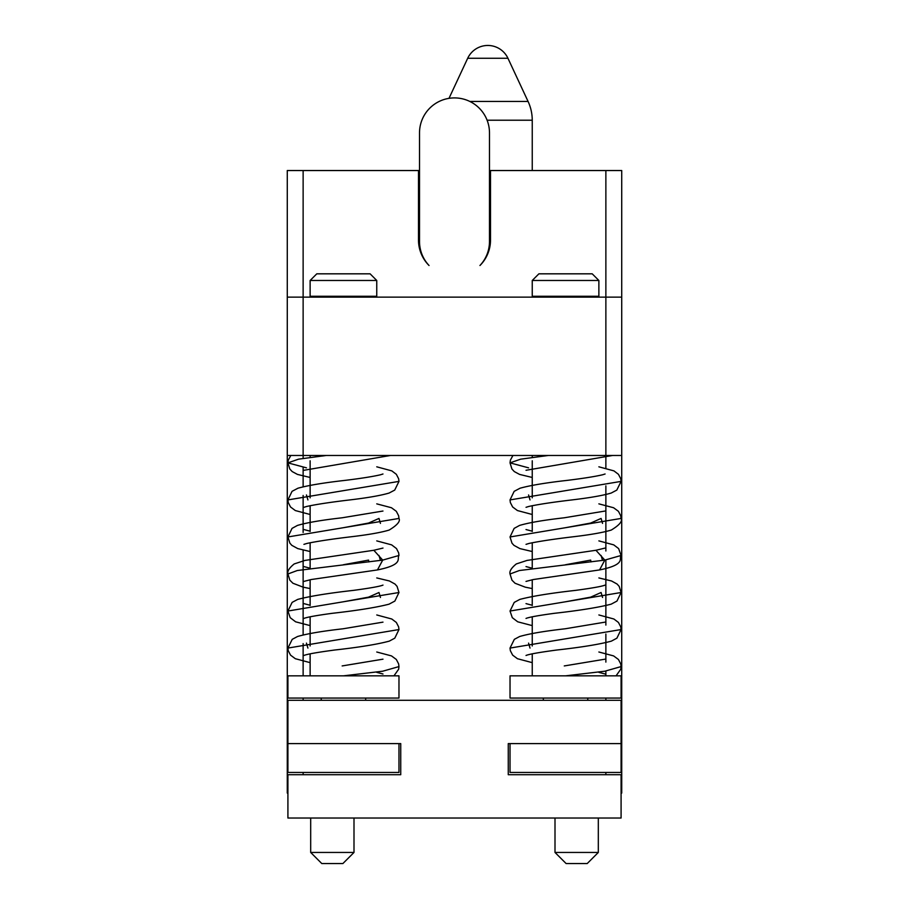 <?xml version="1.0" encoding="UTF-8"?>
<svg xmlns="http://www.w3.org/2000/svg" width="909" height="909" viewBox="0 0 909 909"><rect width="100%" height="100%" fill="white"/><g stroke="black" fill="none" stroke-linecap="round" stroke-linejoin="round"><path stroke-width="1.36" d="M303.129 296.97L303.129 170.54L287.278 170.54L287.278 793.08L287.914 793.08M489.485 170.54L621.722 170.54L621.722 793.08L621.086 793.08M287.278 455.466L303.129 455.466L303.129 458.409M303.129 467.351L303.129 486.758M303.129 495.45L303.129 532.481M303.129 550.115L303.129 634.902M303.129 643.595L303.129 675.841M303.129 698.055L303.129 700.294M303.129 772.457L303.129 774.707M287.278 297.141L303.129 297.141L303.129 455.466L605.871 455.466L605.871 468.237M621.722 455.466L605.871 455.466L605.871 297.141L621.722 297.141M303.129 297.141L605.871 297.141M528.311 297.141L615.62 297.141M565.557 296.254L598.872 296.254L598.872 280.483L532.242 280.483L532.242 296.254L565.557 296.254M598.872 280.483L592.214 273.825L538.901 273.825L532.242 280.483M565.557 675.841L621.086 675.841L621.086 698.055L510.029 698.055L510.029 675.841L565.557 675.841C563.898 663.059 563.898 663.059 565.557 675.841L604.815 671.217L621.086 666.581L620.733 663.9L618.438 659.479L613.609 655.912L598.872 652.003M526.016 581.408L533.322 579.533L599.565 569.932L604.815 560.103L519.38 570.522L510.029 573.988L511.96 580.169L515.039 583.248L525.243 587.157L532.242 588.577M526.027 618.427L526.016 618.438C528.879 617.211 538.287 615.507 554.263 613.325C579.51 610.496 598.474 607.451 611.178 604.167L616.984 601.065L621.086 592.509L510.029 611.03L512.301 617.677L517.721 621.813L532.242 625.608M526.038 655.469L526.016 655.469C529.265 654.139 539.537 652.321 556.842 650.015C581.283 647.299 599.474 644.333 611.393 641.129L616.904 638.163L621.086 629.551L510.029 648.072L510.358 650.708L512.642 655.128L517.437 658.707L532.242 662.65M599.565 569.932C626.381 564.512 618.654 558.569 621.086 555.479L604.815 560.103L595.94 550.275L527.05 560.421L516.323 563.932C511.358 567.943 509.267 571.295 510.029 573.988M590.975 561.932L590.68 560.103L565.557 564.728M602.553 597.474L601.088 592.509L590.68 597.145L565.557 601.769M548.445 455.466L520.652 459.17L510.029 462.874L528.561 467.84M526.038 507.313L528.743 506.472C538.06 504.438 551.956 502.313 570.454 500.098C588.884 497.962 602.451 495.61 611.166 493.064L616.813 490.087L621.086 481.395L510.029 499.916L510.358 502.552L512.631 506.972L517.426 510.551L532.242 514.494M526.027 544.355L529.163 543.412C539.367 541.275 554.07 539.06 573.272 536.764C590.475 534.742 603.133 532.515 611.268 530.061C619.404 525.118 622.676 521.243 621.086 518.437L510.029 536.958L511.994 543.184L513.971 545.366L519.88 548.593L532.242 551.536M602.553 523.391L601.088 518.437L590.68 523.061L565.557 527.697M510.029 743.607L510.029 772.457L621.086 772.457L621.086 743.607L508.256 743.607L508.256 774.707L621.086 774.707L621.086 818.02L287.914 818.02L287.914 774.707L400.744 774.707L400.744 743.607L287.914 743.607L287.914 700.294L621.086 700.294L621.086 743.607M287.914 743.607L287.914 772.457L398.971 772.457L398.971 743.607M343.443 698.055L398.971 698.055L398.971 675.841L287.914 675.841L287.914 698.055L343.443 698.055M343.443 675.841C341.784 663.059 341.784 663.059 343.443 675.841L382.7 671.217L398.971 666.581L398.631 663.9L396.335 659.479L391.495 655.912L376.758 652.003M303.901 581.408L311.208 579.533L377.451 569.932L382.712 560.103L297.277 570.522L287.914 573.988L289.846 580.169L292.925 583.248L303.14 587.157L310.128 588.577M303.924 618.427L303.901 618.438C306.765 617.211 316.184 615.507 332.149 613.325C357.396 610.496 376.371 607.451 389.063 604.167L394.87 601.065L398.971 592.509L287.914 611.03L290.187 617.677L295.618 621.813L310.128 625.608M303.924 655.469L303.901 655.469C307.151 654.139 317.423 652.321 334.739 650.015C359.18 647.299 377.36 644.333 389.279 641.129L394.79 638.163L398.971 629.551L287.914 648.072L288.244 650.708L290.528 655.128L295.334 658.707L310.128 662.65M377.451 569.932C404.266 564.512 396.54 558.569 398.971 555.479L382.712 560.103L373.826 550.275L304.935 560.421L294.209 563.932C289.244 567.943 287.153 571.295 287.914 573.988M368.861 561.932L368.577 560.103L343.443 564.728M380.439 597.474L378.985 592.509L368.577 597.145L343.443 601.769M326.342 455.466L298.538 459.17L287.914 462.874L306.447 467.84M303.924 507.313L306.64 506.472C315.946 504.438 329.853 502.313 348.34 500.098C366.77 497.962 380.348 495.61 389.063 493.064L394.711 490.087L398.971 481.395L287.914 499.916L288.244 502.552L290.516 506.972L295.311 510.551L310.128 514.494M303.924 544.355L307.049 543.412C317.252 541.275 331.955 539.06 351.158 536.764C368.361 534.742 381.019 532.515 389.154 530.061C397.29 525.118 400.562 521.243 398.971 518.437L287.914 536.958L289.891 543.184L291.857 545.366L297.766 548.593L310.128 551.536M380.439 523.391L378.985 518.437L368.577 523.061L343.443 527.697M380.689 297.141L293.38 297.141M343.443 296.254L376.758 296.254L376.758 280.483L310.128 280.483L310.128 296.254L343.443 296.254M376.758 280.483L370.099 273.825L316.786 273.825L310.128 280.483M555.001 818.02L555.001 852.449L566.114 863.55L587.214 863.55L598.315 852.449L555.001 852.449M598.315 818.02L598.315 852.449M310.685 818.02L310.685 852.449L321.786 863.55L342.886 863.55L353.999 852.449L310.685 852.449M353.999 818.02L353.999 852.449M419.515 170.54L418.492 170.54L418.492 240.044A36.008 36.008 0 0 0 429.048 265.508A34.985 34.985 0 0 1 419.515 241.51L419.515 132.896A34.985 34.985 0 0 1 454.5 97.911A34.985 34.985 0 0 1 489.485 132.896L489.485 241.51A34.985 34.985 0 0 1 479.952 265.508A36.008 36.008 0 0 0 490.508 240.044A36.008 36.008 0 0 1 479.952 265.508M303.129 170.54L418.492 170.54M418.492 240.044A36.008 36.008 0 0 0 429.048 265.508M490.508 170.54L490.508 240.044M605.871 170.54L605.871 296.97M449.001 98.342L467.692 58.278A22.214 22.214 0 0 1 507.949 58.278L528.072 101.444A44.427 44.427 0 0 1 532.242 120.215L532.242 170.54M605.871 485.872L605.871 551.002M605.871 559.944L605.871 625.074M605.871 634.016L605.871 662.116M605.871 671.058L605.871 675.841M605.871 698.055L605.871 700.294M605.871 772.457L605.871 774.707M487.099 120.215L532.242 120.215M469.817 101.444L528.072 101.444M467.692 58.278L507.949 58.278M586.657 296.97L586.657 296.254M544.457 296.97L544.457 296.254M532.242 675.841L532.242 653.832M532.242 645.969L532.242 616.791M532.242 605.564L532.242 579.76M532.242 568.523L532.242 542.718M532.242 531.492L532.242 505.677M532.242 497.825L532.242 460.783M532.242 457.409L532.242 455.466M621.086 592.509L619.188 586.385L617.097 584.055L611.53 580.976L598.872 577.931M532.242 568.227L526.016 566.58M605.087 585.112L605.099 585.101C602.088 586.362 592.316 588.123 575.783 590.35C550.843 593.145 532.185 596.156 519.812 599.406L514.244 602.383L510.029 611.03M621.086 629.551L620.745 626.88L618.45 622.46L613.893 619.006L598.872 614.961M532.242 605.269L526.016 603.621M605.076 622.142L565.068 628.801C544.411 631.13 529.265 633.709 519.63 636.516L514.335 639.345L510.029 648.072M528.561 643.106L530.015 648.072M605.087 659.173L564.273 665.933M598.872 672.353L605.099 674.001M616.063 675.841L620.745 669.24L621.086 666.581M526.027 470.283L612.632 455.466M512.937 455.466L510.392 460.124L510.029 462.874L511.926 469.01L514.312 471.589L519.584 474.418L532.242 477.464M602.553 560.433L601.088 555.479M621.086 481.395L620.756 478.759L618.472 474.339L613.939 470.885L598.872 466.817M605.087 473.998L602.61 474.771C594.929 476.566 583.044 478.441 566.955 480.406C545.798 482.793 530.163 485.406 520.039 488.224L514.164 491.337L510.029 499.916M621.086 518.437L620.733 515.744L618.438 511.324L613.586 507.745L598.872 503.859M528.561 494.951L530.015 499.916M605.076 511.04L564.091 517.812C543.809 520.107 528.958 522.652 519.539 525.436L514.142 528.39L510.029 536.958M621.086 555.479L618.62 548.582L613.734 544.866L598.872 540.889M532.242 531.186L526.016 529.549M605.087 548.07L595.94 550.275M543.343 700.294L543.343 698.055M587.771 700.294L587.771 698.055M365.657 700.294L365.657 698.055M321.229 700.294L321.229 698.055M398.971 592.509L397.074 586.385L394.995 584.055L389.416 580.976L376.758 577.931M310.128 568.227L303.901 566.58M382.973 585.112L382.984 585.101C379.985 586.362 370.213 588.123 353.669 590.35C328.728 593.145 310.071 596.156 297.709 599.406L292.13 602.383L287.914 611.03M398.971 629.551L398.631 626.88L396.347 622.46L391.779 619.006L376.758 614.961M310.128 605.269L303.901 603.621M382.973 622.142L342.954 628.801C322.309 631.13 307.162 633.709 297.516 636.516L292.221 639.345L287.914 648.072M306.447 643.106L307.912 648.072M382.984 659.173L342.159 665.933M376.758 672.353L382.984 674.001M393.949 675.841L398.631 669.24L398.971 666.581M303.913 470.283L390.529 455.466M290.835 455.466L288.278 460.124L287.914 462.874L289.812 469.01L292.209 471.589L297.47 474.418L310.128 477.464M380.439 560.433L378.985 555.479M398.971 481.395L398.642 478.759L396.369 474.339L391.824 470.885L376.758 466.817M382.973 473.998L380.507 474.771C372.826 476.566 360.93 478.441 344.841 480.406C323.695 482.793 308.049 485.406 297.925 488.224L292.05 491.337L287.914 499.916M398.971 518.437L398.631 515.744L396.324 511.324L391.472 507.745L376.758 503.859M306.447 494.951L307.912 499.916M382.962 511.04L341.989 517.812C321.695 520.107 306.844 522.652 297.425 525.436L292.028 528.39L287.914 536.958M398.971 555.479L398.653 552.877L396.506 548.582L391.631 544.866L376.758 540.889M310.128 531.186L303.901 529.549M382.984 548.07L373.826 550.275M364.543 296.97L364.543 296.254M310.128 675.841L310.128 653.832M310.128 645.969L310.128 616.791M310.128 605.564L310.128 579.76M310.128 568.523L310.128 542.718M310.128 531.492L310.128 505.677M310.128 497.825L310.128 460.783M310.128 457.409L310.128 455.466M322.343 296.97L322.343 296.254"/></g></svg>
